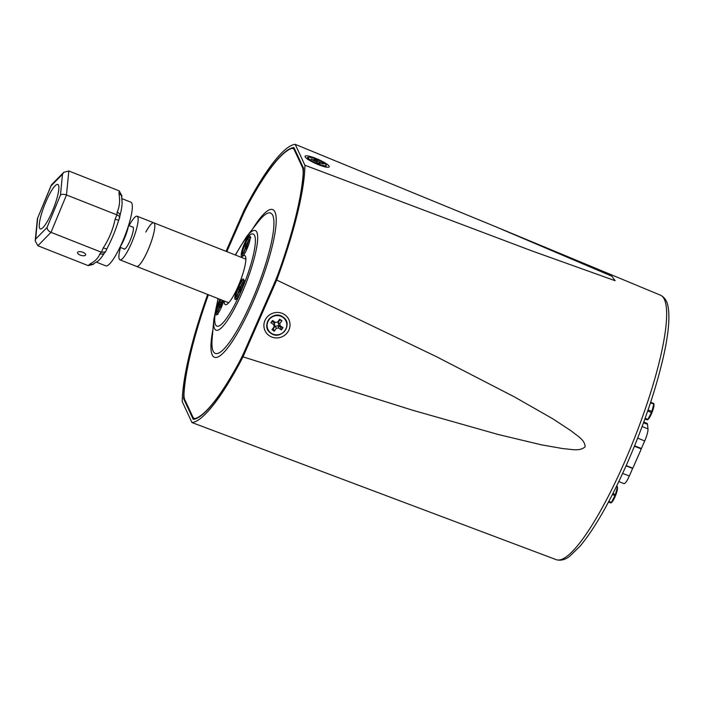 <?xml version="1.0" encoding="UTF-8"?>
<svg xmlns="http://www.w3.org/2000/svg" width="704" height="704" viewBox="0 0 704 704"><rect width="100%" height="100%" fill="white"/><g stroke="black" fill="none" stroke-linecap="round" stroke-linejoin="round"><path stroke-width="1.06" d="M129.078 225.658A23.443 4.673 111.5 0 1 136.91 216.181A23.443 4.673 111.5 0 1 137.139 216.242L153.806 222.816A23.443 4.673 111.5 0 1 149.767 245.784A23.443 4.673 111.5 0 1 136.831 266.482A23.443 4.673 111.5 0 1 136.594 266.42A23.443 4.673 -68.5 0 0 149.301 246.954A23.443 4.673 -68.5 0 0 153.806 222.816A23.443 4.673 -68.5 0 0 145.825 232.065M245.837 243.549L244.904 245.661L245.467 246.866L245.089 248.442L243.39 253.475L245.353 249.014L246.048 248.116L246.62 249.33L247.544 247.218L246.981 246.004L249.058 239.395L246.4 244.763L245.837 243.549M247.157 245.282L246.4 244.763M247.078 248.274L246.048 248.116M243.602 253.009L243.126 252.903M245.652 248.635L245.089 248.442M247.526 247.262L245.467 246.866M247.025 246.118L244.904 245.661M239.404 286.563L238.48 288.675L239.043 289.89L236.966 296.498L238.929 292.037L239.624 291.13L240.187 292.345L241.12 290.242L240.557 289.027L242.634 282.418L239.976 287.778L239.404 286.563M240.733 288.297L239.976 287.778M240.654 291.289L239.624 291.13M237.178 296.023L236.702 295.926M239.219 291.65L238.656 291.465M241.102 290.277L239.043 289.89M240.601 289.133L238.48 288.675M222.341 300.265L220.73 303.239L220.158 302.025L219.234 304.137L219.798 305.351L217.721 311.96L219.683 307.498L220.378 306.601L220.942 307.815L221.874 305.703L221.302 304.489L222.781 300.441M221.487 303.758L220.73 303.239M221.408 306.75L220.378 306.601M217.932 311.485L217.457 311.388M219.974 307.12L219.41 306.926M221.857 305.738L219.798 305.351M221.355 304.594L219.234 304.137M311.001 158.981L316.606 161.911L317.469 162.976L319.968 163.882L319.106 162.826L320.1 162.87L323.321 164.041L317.706 161.11L316.853 160.054L314.354 159.139L315.216 160.204L314.222 160.151L311.001 158.981M314.098 160.688L314.222 160.151M315.102 161.093L315.216 160.204M315.902 161.533L316.853 160.054M316.888 162.254L317.706 161.11M319.044 162.897L319.431 162.052M322.353 163.689L322.652 163.222M318.622 163.39L319.106 162.826M271.982 329.666L274.234 331.214L276.364 328.319L278.485 327.941L281.398 329.93L283.043 327.686L280.139 325.688L279.805 323.629L281.934 320.734L279.682 319.185L277.552 322.089L275.431 322.467L272.527 320.47L270.873 322.714L273.786 324.711L274.111 326.77L271.982 329.666L275.255 326.286L278.291 325.741L280.667 327.378L280.993 326.938L278.617 325.301L278.15 322.353L279.884 319.986L279.444 319.678L277.552 322.089M275.431 322.467L274.666 322.59L272.29 320.962L271.964 321.402L274.34 323.03L274.806 325.987L273.073 328.354M274.806 325.987L274.111 326.77M274.34 323.03L273.786 324.711M271.964 321.402L270.873 322.714M272.29 320.962L272.527 320.47M279.444 319.678L279.682 319.185M279.884 319.986L281.934 320.734M278.15 322.353L279.805 323.629M278.617 325.301L280.139 325.688M280.993 326.938L283.043 327.686M280.667 327.378L281.398 329.93M278.291 325.741L278.485 327.941M275.255 326.286L276.364 328.319M273.513 328.662L274.234 331.214M220.07 299.367A11.018 2.2 -68.5 0 0 215.662 311.969A11.018 2.2 -68.5 0 0 216.445 314.952A11.018 2.2 -68.5 0 0 223.714 300.81M248.873 236.306A11.018 2.2 -68.5 0 0 242.73 248.072A11.018 2.2 -68.5 0 0 242.114 256.476A11.018 2.2 -68.5 0 0 242.59 256.186A11.018 2.2 -68.5 0 0 248.09 246.233A11.018 2.2 -68.5 0 0 250.078 236.298A11.018 2.2 -68.5 0 0 248.873 236.306M240.566 291.958A11.018 2.2 -68.5 0 0 243.646 279.321A11.018 2.2 -68.5 0 0 238.049 286.563A11.018 2.2 -68.5 0 0 235.69 299.49A11.018 2.2 -68.5 0 0 240.566 291.958M224.18 300.995A26.391 5.262 -68.5 0 0 225.342 304.63A26.391 5.262 -68.5 0 0 238.04 286.546A26.391 5.262 -68.5 0 0 244.719 255.526A26.391 5.262 -68.5 0 0 241.393 257.391M208.393 294.765A46.878 9.346 -68.5 0 0 207.39 297.563A145.279 28.97 -68.5 0 0 184.061 392.542A46.878 9.346 -68.5 0 0 184.738 399.546L192.843 416.97A46.878 9.346 -68.5 0 0 194.163 418.37A46.878 9.346 -68.5 0 0 196.029 418.273A145.279 28.97 -68.5 0 0 238.26 363.915A46.878 9.346 -68.5 0 0 245.318 349.43L273.434 285.375A46.878 9.346 -68.5 0 0 279.778 269.333A145.279 28.97 -68.5 0 0 303.098 174.363A46.878 9.346 -68.5 0 0 302.421 167.358L294.316 149.926A46.878 9.346 -68.5 0 0 292.996 148.526A46.878 9.346 -68.5 0 0 291.13 148.632A145.279 28.97 -68.5 0 0 248.899 202.99A46.878 9.346 -68.5 0 0 241.842 217.466L226.838 251.645M634.603 445.826L641.388 448.501L644.714 440.924A11.07 2.209 -68.5 0 0 647.988 428.868L647.486 424.31A11.07 2.209 -68.5 0 0 647.02 423.35L643.764 422.066M626.19 465.582L632.826 468.204L641.291 448.923L634.436 446.222M623.982 483.613L618.816 481.571L623.955 483.595A11.07 2.209 -68.5 0 0 623.982 483.613A11.07 2.209 -68.5 0 0 629.314 476.018L632.641 468.442L626.067 465.854M608.458 502.102L611.01 502.938L611.697 502.348A8.439 1.681 -68.5 0 0 615.674 495.238A8.439 1.681 -68.5 0 0 617.496 487.661L617.364 486.57L616.546 486.253M608.546 501.934L610.993 502.902A9.794 1.954 -68.5 0 0 611.406 502.401L615.006 495.581A9.794 1.954 -68.5 0 0 615.226 495.026A9.794 1.954 -68.5 0 0 615.437 494.472L617.346 487.177A9.794 1.954 -68.5 0 0 617.364 486.57M615.006 495.581L612.401 494.551M611.406 502.401L608.837 501.389M617.346 487.177L616.299 486.763M615.437 494.472L612.938 493.486M644.864 419.03L647.469 419.892L648.155 419.302A8.439 1.681 -68.5 0 0 652.133 412.192A8.439 1.681 -68.5 0 0 653.954 404.606L653.814 403.524L650.646 402.266M644.926 418.862L647.451 419.857A9.794 1.954 -68.5 0 0 647.865 419.355L651.464 412.535A9.794 1.954 -68.5 0 0 651.684 411.981A9.794 1.954 -68.5 0 0 651.895 411.426L653.796 404.131A9.794 1.954 -68.5 0 0 653.814 403.524M651.464 412.535L647.68 411.039M647.865 419.355L645.137 418.282M653.796 404.131L650.461 402.811M651.895 411.426L648.067 409.913M184.562 399.124L183.638 398.746L193.239 419.39A145.754 29.058 -68.5 0 0 242.818 355.573L276.135 279.673A145.754 29.058 -68.5 0 0 303.521 168.159L293.92 147.514A145.754 29.058 -68.5 0 0 244.341 211.332L226.67 251.574M276.716 280.051L436.075 356.488L514.51 396.95L552.816 418.81L571.261 430.927C576.374 435.442 584.848 439.358 585.138 446.829C579.251 451.915 570.434 448.941 563.446 448.703L541.455 444.84L498.115 434.474L412.526 410.212L243.012 356.849L276.716 280.051A149.125 29.735 -68.5 0 0 304.92 165.238L295.196 144.346A149.125 29.735 -68.5 0 0 244.147 210.056L226.037 251.328M207.662 294.474A149.125 29.735 -68.5 0 0 182.248 401.658L191.963 422.55A149.125 29.735 -68.5 0 0 243.012 356.849M191.963 422.55L556.195 559.654A142.146 28.345 -68.5 0 0 624.483 462.211A142.146 28.345 -68.5 0 0 660.563 295.222L494.886 226.389L611.82 276.188L615.129 280.711L531.837 250.879L304.92 165.238M295.196 144.346L494.886 226.389M208.296 294.721A145.754 29.058 -68.5 0 0 183.638 398.746M132.449 226.987A11.906 2.376 111.5 0 1 132.792 226.943A11.906 2.376 111.5 0 1 132.906 226.97A11.906 2.376 111.5 0 1 130.856 238.638A11.906 2.376 111.5 0 1 124.282 249.146A11.906 2.376 111.5 0 1 124.168 249.119A11.906 2.376 111.5 0 1 123.842 248.794M137.139 216.242A23.443 4.673 111.5 0 1 133.1 239.21A23.443 4.673 111.5 0 1 120.164 259.908A23.443 4.673 111.5 0 1 119.935 259.846A23.443 4.673 111.5 0 1 120.472 247.456M80.238 255.112A4.215 1.76 16.2 0 1 77.554 252.542A4.215 1.76 16.2 0 1 82.975 252.331A4.215 1.76 16.2 0 1 85.659 254.892A4.215 1.76 16.2 0 1 80.238 255.112M41.316 214.562A23.91 4.77 -68.5 0 0 40.286 228.914A23.91 4.77 -68.5 0 0 56.813 198.792A23.91 4.77 -68.5 0 0 57.842 184.439A23.91 4.77 -68.5 0 0 41.316 214.562M121.722 198.563L130.847 202.162A34.223 6.82 111.5 0 1 129.378 222.702A34.223 6.82 111.5 0 1 105.723 265.83L96.21 262.073M121.722 197.507L121.959 200.605A34.223 6.82 111.5 0 1 120.085 215.151L119.944 215.908A4.69 3.775 5.5 0 1 119.944 215.917A4.69 3.775 5.5 0 0 117.19 212.08C119.601 206.721 120.199 200.587 118.967 193.67A4.69 3.775 5.5 0 1 121.722 197.507L121.889 195.782L119.24 190.881L68.816 170.984L66.493 194.964C63.809 194.066 61.794 194.102 60.465 195.07L62.48 174.275L63.782 172.295L68.816 170.984M94.345 263.27A4.69 4.154 -135.5 0 1 94.336 263.278L93.306 264.334L88.273 265.646L37.858 245.749L35.2 240.847L35.649 239.078L47.054 227.462L60.465 195.07M99.906 253.81A4.69 4.154 -135.5 0 0 104.43 253.009A4.69 4.154 -135.5 0 1 104.43 253.009L104.262 253.229A34.223 6.82 111.5 0 1 97.275 261.492L94.336 263.278A4.69 4.154 -135.5 0 1 89.804 264.088C94.97 261.413 98.331 257.99 99.906 253.81L101.438 252.252L103.233 247.905C108.988 239.149 112.948 229.592 115.113 219.217L116.917 214.87L66.493 194.964L51.014 232.346C48.453 231.132 47.133 229.504 47.054 227.462M104.43 253L105.468 251.953L101.438 252.252L51.014 232.346L37.858 245.749M115.113 219.217L118.721 220.308L118.078 222.094A34.223 6.82 111.5 0 1 107.721 247.13L106.841 248.987L103.233 247.905M62.48 174.275L51.075 185.891L51.621 184.677L63.782 172.295M51.075 185.891L37.391 218.68L35.2 240.847M105.468 251.953L106.841 248.987M118.721 220.308L119.944 215.917M117.19 212.08L116.917 214.87C119.381 215.996 120.217 217.158 119.434 218.337M128.577 225.35A16.403 3.274 111.5 0 1 119.9 247.342M250.14 238.955A9.522 1.901 -68.5 0 0 249.99 237.873A9.522 1.901 -68.5 0 0 245.142 244.103A9.522 1.901 -68.5 0 0 242.466 255.006A9.522 1.901 -68.5 0 0 243.971 254.584M243.716 281.97A9.522 1.901 -68.5 0 0 243.558 280.887A9.522 1.901 -68.5 0 0 238.718 287.126A9.522 1.901 -68.5 0 0 236.034 298.03A9.522 1.901 -68.5 0 0 237.547 297.598M218.02 314.362L216.797 313.861L217.087 309.417L220.871 299.684A9.522 1.901 -68.5 0 0 216.788 313.491A9.522 1.901 -68.5 0 0 218.302 313.06M307.974 158.655A10.146 1.848 23.7 0 0 317.073 163.979A10.146 1.848 23.7 0 0 326.022 166.232L326.075 164.798C321.719 161.286 316.474 158.787 310.35 157.318C307.912 157.098 307.023 157.388 307.692 158.18A10.146 1.848 23.7 0 0 307.974 158.655M308.352 158.303A9.926 1.813 23.7 0 0 319.519 164.41A9.926 1.813 23.7 0 0 325.97 164.718A9.926 1.813 23.7 0 0 314.802 158.611A9.926 1.813 23.7 0 0 308.352 158.303M271.04 333.247A10.146 9.768 155 0 0 285.041 330.651A10.146 9.768 155 0 0 282.92 317.029M271.128 333.133A9.926 9.557 155 0 0 284.918 330.66A9.926 9.557 155 0 0 282.788 317.275A9.926 9.557 155 0 0 268.998 319.739A9.926 9.557 155 0 0 271.128 333.133M282.858 316.985A10.146 9.768 155 0 0 268.778 319.51A10.146 9.768 155 0 0 270.952 333.186M252.639 228.914A79.394 15.831 111.5 0 1 276.232 220.167A79.394 15.831 111.5 0 1 252.63 302.896A79.394 15.831 111.5 0 1 219.657 356.013A79.394 15.831 111.5 0 1 212.951 329.472M213.84 319.405L212.177 338.246A75.381 15.03 -68.5 0 0 251.53 301.655A75.381 15.03 -68.5 0 0 273.742 227.665A75.381 15.03 -68.5 0 0 258.069 221.971L246.418 236.878A53.504 10.666 111.5 0 1 257.541 240.918A53.504 10.666 111.5 0 1 241.78 293.436A53.504 10.666 111.5 0 1 213.84 319.405L218.064 298.575M218.346 298.69A49.5 9.874 -68.5 0 0 218.478 326.137A49.5 9.874 -68.5 0 0 240.671 292.204A49.5 9.874 -68.5 0 0 255.226 237.882A49.5 9.874 -68.5 0 0 235.55 255.086M295.205 150.278L294.316 149.926M302.421 167.358L303.318 167.71M196.029 418.273L196.486 418.449M643.518 422.743L647.486 424.31M642.118 426.545L647.988 428.868M637.674 438.143L644.714 440.924M622.653 473.396L629.314 476.018M315.647 158.321A13.156 2.394 -156.3 0 1 329.138 166.276A13.156 2.394 -156.3 0 1 318.648 164.762A13.156 2.394 -156.3 0 1 305.158 156.807A13.156 2.394 -156.3 0 1 315.647 158.321M282.154 313.35A13.156 12.663 -25 0 1 288.948 329.921A13.156 12.663 -25 0 1 271.762 337.031A13.156 12.663 -25 0 1 264.968 320.461A13.156 12.663 -25 0 1 282.154 313.35M118.967 193.67L119.24 190.881M88.273 265.646L89.804 264.088M37.655 218.284L35.649 239.078M153.806 222.816L245.89 259.16M119.935 259.846L228.677 302.764M250.826 237.811C250.422 236.412 249.269 237.063 247.377 239.765C243.786 246.286 242.15 251.486 242.466 255.376L243.69 255.886M244.402 280.826C243.998 279.426 242.845 280.078 240.953 282.779C237.362 289.3 235.726 294.51 236.042 298.39L237.266 298.901M325.046 166.672L326.022 166.232M308.026 159.201L307.692 158.18M282.911 316.967C293.85 323.682 281.151 341.053 270.943 333.291C260.005 326.586 272.703 309.214 282.911 316.967M246.418 236.878L235.277 254.971M294.703 149.204L292.996 148.526M195.43 418.871L194.163 418.37M325.081 167.068L326.058 166.795L318.516 164.622C309.584 160.301 305.826 158.277 307.252 158.541L307.71 159.438M660.563 295.222C664.796 297.414 667.313 301.4 668.131 307.173C669.856 317.381 668.598 332.49 664.356 352.493C656.982 386.285 644.67 423.042 627.431 462.774C610.729 500.474 594.915 528.299 579.99 546.26L569.87 556.09C565.338 559.75 560.78 560.938 556.195 559.654M37.391 218.68L51.225 185.284M133.232 227.295L128.559 225.456M124.626 249.102L119.953 247.254"/></g></svg>
